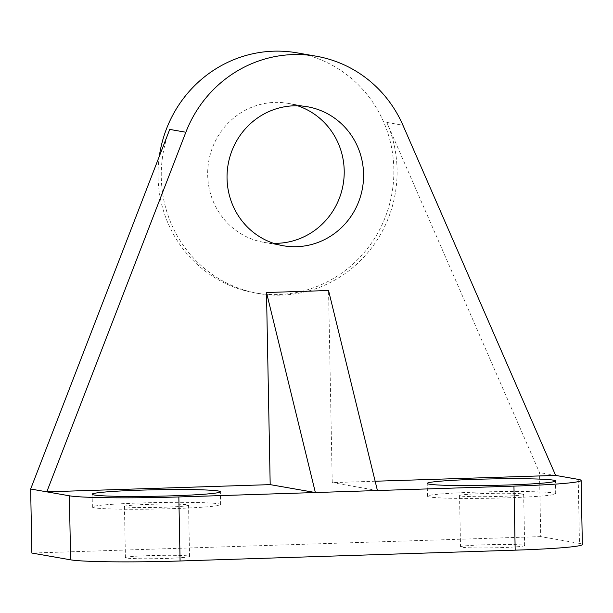 <?xml version="1.0" encoding="UTF-8"?>
<svg xmlns="http://www.w3.org/2000/svg" width="613" height="613" viewBox="0 0 613 613"><rect width="100%" height="100%" fill="white"/><g stroke="black" fill="none" stroke-linecap="round" stroke-linejoin="round"><path stroke-width="0.46" stroke-dasharray="3.06 2.3" d="M475.466 492.155A64.127 3.241 -1.1 0 0 427.483 496.208A64.127 3.241 -1.1 0 0 507.733 497.802A64.127 3.241 -1.1 0 0 555.715 493.749A64.127 3.241 -1.1 0 0 475.466 492.155M140.362 502.974A64.127 3.241 -1.1 0 0 92.379 507.028A64.127 3.241 -1.1 0 0 172.636 508.621A64.127 3.241 -1.1 0 0 220.619 504.568A64.127 3.241 -1.1 0 0 140.362 502.974M273.59 243.315A70.541 68.204 -80.1 0 1 263.782 242.342A70.541 68.204 -80.1 0 1 207.684 175.057A70.541 68.204 -80.1 0 1 288.118 103.367A70.541 68.204 -80.1 0 1 297.665 105.788M296.96 52.833A121.849 117.803 -80.1 0 1 393.853 169.05A121.849 117.803 -80.1 0 1 254.931 292.876A121.849 117.803 -80.1 0 1 158.039 176.667A121.849 117.803 -80.1 0 1 159.296 156.361M578.228 479.366L579.461 543.402L540.735 536.62L539.501 472.585L386.803 122.401A121.849 117.803 -80.1 0 1 397.078 169.617A121.849 117.803 -80.1 0 1 258.157 293.443A121.849 117.803 -80.1 0 1 161.273 177.226A121.849 117.803 -80.1 0 1 169.717 129.412M149.419 555.616A32.068 1.617 -1.1 0 0 125.427 557.646A32.068 1.617 -1.1 0 0 165.556 558.443A32.068 1.617 -1.1 0 0 189.547 556.412A32.068 1.617 -1.1 0 0 149.419 555.616M148.43 504.384A32.068 1.617 -1.1 0 0 124.439 506.415A32.068 1.617 -1.1 0 0 164.568 507.212A32.068 1.617 -1.1 0 0 188.559 505.181A32.068 1.617 -1.1 0 0 148.43 504.384M484.515 544.796A32.068 1.617 -1.1 0 0 460.524 546.827A32.068 1.617 -1.1 0 0 500.652 547.624A32.068 1.617 -1.1 0 0 524.644 545.593A32.068 1.617 -1.1 0 0 484.515 544.796M483.534 493.565A32.068 1.617 -1.1 0 0 459.543 495.595A32.068 1.617 -1.1 0 0 499.672 496.392A32.068 1.617 -1.1 0 0 523.663 494.362A32.068 1.617 -1.1 0 0 483.534 493.565M540.735 536.62L31.876 553.049M375.148 481.236L332.238 482.623L328.553 290.516M579.461 543.402A89.782 4.536 178.9 0 1 582.35 544.482M377.424 490.538L332.238 482.623M555.639 475.412L539.501 472.585M386.803 122.401L402.94 125.228M427.483 496.208L427.238 483.404M92.379 507.028L92.134 494.224M263.782 242.342L283.145 245.736M124.439 506.415L125.427 557.646M459.543 495.595L460.524 546.827M523.663 494.362L524.644 545.593M188.559 505.181L189.547 556.412M254.931 292.876L258.157 293.443M288.118 103.367L307.481 106.762M220.619 504.568L220.374 491.756M555.715 493.749L555.47 480.944"/><path stroke-width="0.92" d="M475.221 479.343A64.127 3.241 -1.1 0 0 427.238 483.404A64.127 3.241 -1.1 0 0 507.487 484.998A64.127 3.241 -1.1 0 0 555.47 480.944A64.127 3.241 -1.1 0 0 475.221 479.343M140.116 490.162A64.127 3.241 -1.1 0 0 92.134 494.224A64.127 3.241 -1.1 0 0 172.391 495.817A64.127 3.241 -1.1 0 0 220.374 491.756A64.127 3.241 -1.1 0 0 140.116 490.162M227.048 178.452A70.541 68.204 99.9 0 0 283.145 245.736A70.541 68.204 99.9 0 0 363.57 174.046A70.541 68.204 99.9 0 0 307.481 106.762A70.541 68.204 99.9 0 0 227.048 178.452M297.665 105.788A70.541 68.204 -80.1 0 1 344.207 170.652A70.541 68.204 -80.1 0 1 273.59 243.315M159.296 156.361A121.849 117.803 -80.1 0 1 296.96 52.833L316.323 56.227A121.849 117.803 99.9 0 0 185.854 132.239L46.787 491.841L69.376 495.794A89.782 4.536 -1.1 0 0 178.843 496.944L180.076 560.987A89.782 4.536 178.9 0 1 70.61 559.83L31.876 553.049L30.65 489.013L169.717 129.412L185.854 132.239M375.148 481.236L555.639 475.412L402.94 125.228A121.849 117.803 99.9 0 0 316.323 56.227M513.947 486.124A89.782 4.536 -1.1 0 0 581.124 480.446L582.35 544.482A89.782 4.536 178.9 0 1 515.173 550.168L513.947 486.124L178.843 496.944M377.424 490.538L328.553 290.516L266.494 292.516L315.366 492.538L270.187 484.63L46.787 491.841L30.65 489.013M270.187 484.63L266.494 292.516M515.173 550.168L180.076 560.987M581.124 480.446A89.782 4.536 -1.1 0 0 578.228 479.366L555.639 475.412M70.61 559.83L69.376 495.794"/></g></svg>
